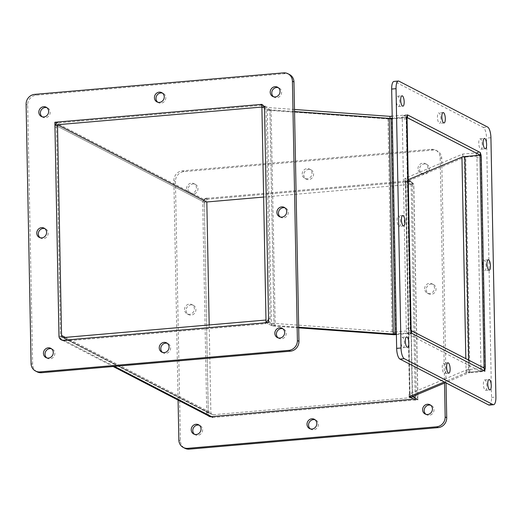 <?xml version="1.0" encoding="UTF-8"?>
<svg xmlns="http://www.w3.org/2000/svg" width="522" height="522" viewBox="0 0 522 522"><rect width="100%" height="100%" fill="white"/><g stroke="black" fill="none" stroke-linecap="round" stroke-linejoin="round"><path stroke-width="0.39" stroke-dasharray="2.61 1.96" d="M209.191 324.945L210.875 412.68A2.316 2.147 -62.6 0 0 213.107 414.762L415.31 397.275L415.362 399.963L213.152 417.456A5.063 4.685 117.4 0 1 210.731 416.987A5.063 4.685 117.4 0 1 208.291 412.902L204.246 202.19L54.921 124.954L204.246 202.19L204.193 199.495L411.173 181.591L404.948 178.374L462.818 154.029L480.286 152.515M206.829 201.968L204.246 202.19L206.829 201.968M484.475 370.894L467.014 372.401L444.229 381.987L466.094 372.793A5.063 0.966 -1.1 0 1 468.965 372.238L469.885 372.715A2.316 0.444 178.9 0 0 468.573 372.969L445.527 382.659M396.387 334.543L411.656 333.225M298.688 327.803L274.043 326.028A5.063 0.966 -1.1 0 1 271.447 325.526L266.037 322.726L272.262 325.943L298.688 327.849M272.262 325.943L272.21 323.255L265.985 320.032M409.144 396.746L409.091 394.051L466.962 369.707L484.423 368.199M415.31 397.275L409.091 394.051M467.014 372.401L466.962 369.707M411.14 330.57L394.143 332.044L272.21 323.255M394.188 334.595L394.143 332.044M294.538 111.538L271.081 109.848A2.316 0.444 -1.1 0 1 269.894 109.62L267.303 109.842A5.063 0.966 178.9 0 0 269.907 110.344L388.003 118.859A5.063 0.966 178.9 0 0 391.872 118.827L390.952 118.35M298.682 327.222L275.224 325.532A2.316 0.444 178.9 0 1 274.03 325.304L268.621 322.505M264.484 106.821L269.894 109.62L274.03 325.304L271.447 325.526L267.303 109.842L261.9 107.049L268.119 110.266L268.067 107.571L261.848 104.354M392.231 118.24L406.129 117.032L410.272 332.716L411.192 333.193L411.16 331.64M406.129 117.032L406.703 117.333M407.049 117.509L391.872 118.827L396.009 334.504M396.387 334.471L411.192 333.193M410.272 332.716L396.374 333.917M404.948 178.374L405 181.069L408.243 179.698L405.901 180.69A5.063 0.966 178.9 0 0 405.411 181.114A5.063 0.966 178.9 0 0 405.705 181.428L408.289 181.206A2.316 0.444 -1.1 0 1 408.152 181.062A2.316 0.444 -1.1 0 1 408.38 180.866L464.43 157.285A2.316 0.444 -1.1 0 1 465.748 157.037L464.821 156.561M484.09 368.023L484.142 370.927L468.965 372.238L468.73 360.082M485.068 371.403L480.925 155.726L465.748 157.037L469.885 372.715L485.068 371.403L484.142 370.927M412.426 396.596L408.289 181.206L413.698 184.005L417.835 399.682L415.251 399.911L411.114 184.227L405.705 181.428L409.842 397.111M413.698 184.005L411.114 184.227M63.43 340.253L64.982 341.062A4.633 4.293 117.4 0 1 62.77 340.625A4.633 4.293 117.4 0 1 62.033 340.135M61.857 339.979A4.633 4.293 117.4 0 1 60.532 336.886L58.993 336.09M54.96 126.807L56.513 127.609L60.532 336.886M268.536 317.957L270.089 318.759A4.633 4.293 117.4 0 1 265.815 323.686L264.256 322.883M64.982 341.062L265.815 323.686M260.067 104.511L261.62 105.314A4.633 4.293 117.4 0 1 263.838 105.744A4.633 4.293 117.4 0 1 266.076 109.483L264.517 108.68M270.089 318.759L266.076 109.483M56.513 127.609A4.633 4.293 117.4 0 1 60.793 122.683L59.234 121.88M261.62 105.314L60.793 122.683M280.229 216.95A5.213 4.829 -62.6 0 0 280.966 217.433A5.213 4.829 -62.6 0 0 285.893 217.028A5.213 4.829 -62.6 0 0 288.274 212.376A5.213 4.829 -62.6 0 0 285.756 208.167A5.213 4.829 -62.6 0 0 284.94 207.841M157.768 102.227A5.213 4.829 -62.6 0 0 158.505 102.71A5.213 4.829 -62.6 0 0 163.432 102.305A5.213 4.829 -62.6 0 0 165.813 97.653A5.213 4.829 -62.6 0 0 163.295 93.445A5.213 4.829 -62.6 0 0 162.479 93.118M40.109 237.725A5.213 4.829 -62.6 0 0 40.846 238.202A5.213 4.829 -62.6 0 0 45.773 237.804A5.213 4.829 -62.6 0 0 48.154 233.145A5.213 4.829 -62.6 0 0 45.636 228.943A5.213 4.829 -62.6 0 0 44.82 228.616M162.57 352.448A5.213 4.829 -62.6 0 0 163.308 352.931A5.213 4.829 -62.6 0 0 168.234 352.526A5.213 4.829 -62.6 0 0 170.616 347.874A5.213 4.829 -62.6 0 0 168.104 343.665A5.213 4.829 -62.6 0 0 167.281 343.339M289.501 74.529A9.272 8.587 -62.6 0 0 285.064 73.661L36.214 95.193A9.272 8.587 -62.6 0 0 27.653 105.046L32.632 364.363A9.272 8.587 -62.6 0 0 37.108 371.847M42.158 116.784A5.213 4.829 -62.6 0 0 42.895 117.267A5.213 4.829 -62.6 0 0 47.822 116.863A5.213 4.829 -62.6 0 0 50.203 112.21A5.213 4.829 -62.6 0 0 47.691 108.002A5.213 4.829 -62.6 0 0 46.869 107.676M46.791 357.909A5.213 4.829 -62.6 0 0 47.528 358.386A5.213 4.829 -62.6 0 0 52.454 357.981A5.213 4.829 -62.6 0 0 54.836 353.329A5.213 4.829 -62.6 0 0 52.317 349.12A5.213 4.829 -62.6 0 0 51.502 348.8M278.18 337.891A5.213 4.829 -62.6 0 0 278.918 338.367A5.213 4.829 -62.6 0 0 283.844 337.969A5.213 4.829 -62.6 0 0 286.226 333.31A5.213 4.829 -62.6 0 0 283.707 329.108A5.213 4.829 -62.6 0 0 282.891 328.782M273.548 96.772A5.213 4.829 -62.6 0 0 274.285 97.249A5.213 4.829 -62.6 0 0 279.211 96.844A5.213 4.829 -62.6 0 0 281.593 92.192A5.213 4.829 -62.6 0 0 279.081 87.983A5.213 4.829 -62.6 0 0 278.259 87.657M412.289 333.551L407.923 333.93A4.633 1.514 -94.9 0 1 406.279 328.579L410.644 328.201M406.631 118.925L402.266 119.303L406.279 328.579M485.31 366.816L480.945 367.194A4.633 1.514 -94.9 0 1 479.79 371.012A4.633 1.514 -94.9 0 1 479.477 370.94L483.842 370.561M407.923 333.93L479.477 370.94M479.646 152.189L475.281 152.568A4.633 1.514 -94.9 0 1 476.671 155.53A4.633 1.514 -94.9 0 1 476.925 157.918L481.291 157.546M480.945 367.194L476.925 157.918M402.266 119.303A4.633 1.514 -94.9 0 1 403.421 115.486A4.633 1.514 -94.9 0 1 403.734 115.558L408.1 115.179M475.281 152.568L403.734 115.558M486.126 266.279A5.213 1.703 85.1 0 0 483.927 260.178A5.213 1.703 85.1 0 0 482.687 265.522A5.213 1.703 85.1 0 0 484.827 270.572A5.213 1.703 85.1 0 0 486.126 266.279M440.953 119.042A5.213 1.703 85.1 0 0 438.754 112.941A5.213 1.703 85.1 0 0 437.508 118.285A5.213 1.703 85.1 0 0 439.648 123.336A5.213 1.703 85.1 0 0 440.953 119.042M400.576 222.026A5.213 1.703 85.1 0 0 398.377 215.925A5.213 1.703 85.1 0 0 397.131 221.269A5.213 1.703 85.1 0 0 399.278 226.32A5.213 1.703 85.1 0 0 400.576 222.026M445.755 369.263A5.213 1.703 85.1 0 0 443.556 363.162A5.213 1.703 85.1 0 0 442.31 368.506A5.213 1.703 85.1 0 0 444.457 373.556A5.213 1.703 85.1 0 0 445.755 369.263M489.225 405.072A9.272 3.021 85.1 0 0 491.535 397.451L486.556 138.128A9.272 3.021 85.1 0 0 483.268 127.42L394.606 81.562A9.272 3.021 85.1 0 0 393.986 81.425M399.819 102.273A5.213 1.703 85.1 0 0 397.62 96.172A5.213 1.703 85.1 0 0 396.374 101.516A5.213 1.703 85.1 0 0 398.521 106.566A5.213 1.703 85.1 0 0 399.819 102.273M404.446 343.391A5.213 1.703 85.1 0 0 402.247 337.297A5.213 1.703 85.1 0 0 401.007 342.634A5.213 1.703 85.1 0 0 403.147 347.685A5.213 1.703 85.1 0 0 404.446 343.391M486.889 386.039A5.213 1.703 85.1 0 0 484.69 379.938A5.213 1.703 85.1 0 0 483.444 385.275A5.213 1.703 85.1 0 0 485.584 390.326A5.213 1.703 85.1 0 0 486.889 386.039M482.256 144.914A5.213 1.703 85.1 0 0 480.057 138.813A5.213 1.703 85.1 0 0 478.811 144.157A5.213 1.703 85.1 0 0 480.958 149.207A5.213 1.703 85.1 0 0 482.256 144.914M417.861 395.193A4.633 4.293 117.4 0 1 413.581 400.12L412.028 399.317A4.633 4.293 -62.6 0 0 416.302 394.391L417.861 395.193L413.842 185.917L412.289 185.114L416.302 394.391M211.195 416.686L212.754 417.489A4.633 4.293 117.4 0 1 210.536 417.058A4.633 4.293 117.4 0 1 209.805 416.569M209.622 416.412A4.633 4.293 117.4 0 1 208.298 413.32L206.745 412.517A4.633 4.293 -62.6 0 0 208.069 415.61M212.754 417.489L413.581 400.12M203.632 200.311A4.633 4.293 -62.6 0 0 202.725 203.241L204.285 204.043A4.633 4.293 117.4 0 1 208.559 199.117L207.006 198.314L407.832 180.938L409.392 181.747A4.633 4.293 117.4 0 1 411.604 182.178A4.633 4.293 117.4 0 1 413.842 185.917M204.285 204.043L208.298 413.32M206.745 412.517L202.725 203.241M412.289 185.114A4.633 4.293 -62.6 0 0 410.051 181.375A4.633 4.293 -62.6 0 0 407.832 180.938M409.392 181.747L208.559 199.117M184.547 309.624A5.213 4.829 117.4 0 1 186.928 304.972A5.213 4.829 117.4 0 1 191.848 304.567A5.213 4.829 117.4 0 1 193.747 311.419A5.213 4.829 117.4 0 1 187.059 313.833A5.213 4.829 117.4 0 1 184.547 309.624M186.1 310.427A5.213 4.829 -62.6 0 0 188.612 314.635A5.213 4.829 -62.6 0 0 195.3 312.221A5.213 4.829 -62.6 0 0 193.408 305.37A5.213 4.829 -62.6 0 0 188.481 305.775A5.213 4.829 -62.6 0 0 186.1 310.427M302.199 174.126A5.213 4.829 117.4 0 1 304.587 169.474A5.213 4.829 117.4 0 1 309.507 169.069A5.213 4.829 117.4 0 1 311.399 175.921A5.213 4.829 117.4 0 1 304.717 178.335A5.213 4.829 117.4 0 1 302.199 174.126M303.758 174.935A5.213 4.829 -62.6 0 0 306.27 179.137A5.213 4.829 -62.6 0 0 312.959 176.73A5.213 4.829 -62.6 0 0 311.066 169.878A5.213 4.829 -62.6 0 0 306.14 170.283A5.213 4.829 -62.6 0 0 303.758 174.935M424.667 288.855A5.213 4.829 117.4 0 1 427.048 284.196A5.213 4.829 117.4 0 1 431.975 283.798A5.213 4.829 117.4 0 1 433.867 290.65A5.213 4.829 117.4 0 1 427.179 293.057A5.213 4.829 117.4 0 1 424.667 288.855M426.22 289.658A5.213 4.829 -62.6 0 0 428.738 293.866A5.213 4.829 -62.6 0 0 435.42 291.452A5.213 4.829 -62.6 0 0 433.528 284.601A5.213 4.829 -62.6 0 0 428.601 285.005A5.213 4.829 -62.6 0 0 426.22 289.658M310.342 428.882A5.213 4.829 -62.6 0 0 311.079 429.358A5.213 4.829 -62.6 0 0 317.761 426.95A5.213 4.829 -62.6 0 0 315.869 420.099A5.213 4.829 -62.6 0 0 315.053 419.773M178.08 400.093L173.865 180.671A9.272 8.587 117.4 0 1 182.426 170.818L431.276 149.292A9.272 8.587 117.4 0 1 435.713 150.153A9.272 8.587 117.4 0 1 440.183 157.637L444.516 383.089M417.985 168.671A5.213 4.829 117.4 0 1 420.367 164.019A5.213 4.829 117.4 0 1 425.293 163.614A5.213 4.829 117.4 0 1 427.185 170.466A5.213 4.829 117.4 0 1 420.497 172.88A5.213 4.829 117.4 0 1 417.985 168.671M186.595 188.69A5.213 4.829 117.4 0 1 188.977 184.031A5.213 4.829 117.4 0 1 193.903 183.633A5.213 4.829 117.4 0 1 195.796 190.478A5.213 4.829 117.4 0 1 189.108 192.892A5.213 4.829 117.4 0 1 186.595 188.69M446.049 382.933L441.736 158.44A9.272 8.587 -62.6 0 0 437.266 150.962A9.272 8.587 -62.6 0 0 432.836 150.095L183.979 171.627A9.272 8.587 -62.6 0 0 175.425 181.48L180.403 440.796A9.272 8.587 -62.6 0 0 184.873 448.274M419.538 169.474A5.213 4.829 -62.6 0 0 422.057 173.682A5.213 4.829 -62.6 0 0 428.738 171.268A5.213 4.829 -62.6 0 0 426.846 164.417A5.213 4.829 -62.6 0 0 421.92 164.821A5.213 4.829 -62.6 0 0 419.538 169.474M425.945 414.324A5.213 4.829 -62.6 0 0 426.683 414.801A5.213 4.829 -62.6 0 0 433.371 412.387A5.213 4.829 -62.6 0 0 431.479 405.542A5.213 4.829 -62.6 0 0 430.657 405.216M194.556 434.343A5.213 4.829 -62.6 0 0 195.293 434.819A5.213 4.829 -62.6 0 0 201.981 432.405A5.213 4.829 -62.6 0 0 200.089 425.554A5.213 4.829 -62.6 0 0 199.267 425.228M188.148 189.493A5.213 4.829 -62.6 0 0 190.667 193.701A5.213 4.829 -62.6 0 0 197.349 191.287A5.213 4.829 -62.6 0 0 195.456 184.436A5.213 4.829 -62.6 0 0 190.53 184.84A5.213 4.829 -62.6 0 0 188.148 189.493M405 181.069L411.219 184.286L411.173 181.591M54.869 122.259L204.193 199.495M411.219 184.286L263.623 197.055M462.87 156.724L462.818 154.029M407.46 114.853L392.192 116.171M268.119 110.266L390.051 119.055L390.038 118.39M390.051 119.055L407.049 117.587M294.499 109.476L268.067 107.571M208.291 412.902L58.966 335.666M63.834 340.22L114.448 366.398M211.599 416.654L213.152 417.456M65.328 337.395L210.875 412.68M213.107 414.762L63.782 337.525M388.003 118.859L392.139 334.537M271.081 109.848L275.224 325.532M274.043 326.028L269.907 110.344M405.901 180.69L410.038 396.368M412.517 396.55L408.38 180.866M464.43 157.285L468.573 372.969M466.094 372.793L465.82 358.575M31.079 363.56L32.632 364.363M285.064 73.661L283.511 72.858M34.654 94.384L36.214 95.193M27.653 105.046L26.1 104.243M491.535 397.451L495.9 397.072M490.921 137.749L486.556 138.128M483.268 127.42L487.633 127.042M398.971 81.184L394.606 81.562M178.85 439.994L180.403 440.796M175.425 181.48L173.865 180.671M182.426 170.818L183.979 171.627M432.836 150.095L431.276 149.292M440.183 157.637L441.736 158.44M62.268 340.194L113.157 366.516M210.04 416.628L210.731 416.987M62.673 337.31L211.997 414.546M405.411 181.114L409.548 396.576M408.152 181.062L412.295 396.746M62.77 340.625L61.211 339.822M263.838 105.744L262.279 104.942M279.414 216.63L280.966 217.433M284.203 207.364L285.756 208.167M156.952 101.901L158.505 102.71M161.742 92.642L163.295 93.445M39.294 237.399L40.846 238.202M44.083 228.134L45.636 228.943M161.755 352.122L163.308 352.931M166.544 342.863L168.104 343.665M47.691 108.002L46.132 107.199M42.895 117.267L41.342 116.458M52.317 349.12L50.764 348.318M47.528 358.386L45.975 357.583M283.707 329.108L282.154 328.299M278.918 338.367L277.358 337.564M279.081 87.983L277.521 87.181M274.285 97.249L272.732 96.446M479.79 371.012L484.155 370.633M403.421 115.486L407.786 115.114M488.292 259.799L483.927 260.178M489.192 270.194L484.827 270.572M443.119 112.563L438.754 112.941M444.013 122.957L439.648 123.336M402.743 215.553L398.377 215.925M403.643 225.941L399.278 226.32M447.922 362.783L443.556 363.162M448.822 373.178L444.457 373.556M398.521 106.566L402.886 106.188M397.62 96.172L401.986 95.794M403.147 347.685L407.512 347.306M402.247 337.297L406.612 336.918M485.584 390.326L489.956 389.947M484.69 379.938L489.055 379.559M480.958 149.207L485.323 148.829M480.057 138.813L484.423 138.434M208.983 416.256L210.536 417.058M410.051 181.375L411.604 182.178M193.408 305.37L191.848 304.567M188.612 314.635L187.059 313.833M311.066 169.878L309.507 169.069M306.27 179.137L304.717 178.335M433.528 284.601L431.975 283.798M428.738 293.866L427.179 293.057M315.869 420.099L314.316 419.29M311.079 429.358L309.52 428.555M435.713 150.153L437.266 150.962M420.497 172.88L422.057 173.682M425.293 163.614L426.846 164.417M425.13 413.998L426.683 414.801M429.919 404.733L431.479 405.542M193.74 434.017L195.293 434.819M198.53 424.751L200.089 425.554M189.108 192.892L190.667 193.701M193.903 183.633L195.456 184.436"/><path stroke-width="0.78" d="M263.623 197.055L206.829 201.968L57.505 124.725L54.921 124.954L58.966 335.666A5.063 4.685 -62.6 0 0 61.413 339.75A5.063 4.685 -62.6 0 0 63.834 340.22L266.037 322.726L265.985 320.032L63.782 337.525A2.316 2.147 -62.6 0 1 61.55 335.444L65.328 337.395M57.505 124.725L61.55 335.444M206.829 201.968L209.191 324.945M445.527 382.659L412.517 396.55A2.316 0.444 178.9 0 0 412.295 396.746A2.316 0.444 178.9 0 0 412.432 396.89L409.842 397.111A5.063 0.966 -1.1 0 1 409.548 396.798A5.063 0.966 -1.1 0 1 410.038 396.368L444.229 381.987L409.144 396.746L415.362 399.963M411.604 330.53L411.656 333.225L484.475 370.894L484.423 368.199L411.14 330.57M298.688 327.849L394.195 334.739L396.387 334.543M298.682 327.222L393.32 334.047A2.316 0.444 178.9 0 0 395.089 334.028L396.009 334.504A5.063 0.966 -1.1 0 1 392.139 334.537L298.688 327.803M392.231 118.24L390.952 118.35A2.316 0.444 -1.1 0 1 389.177 118.364L294.538 111.538M261.9 107.049L266.037 322.726L268.621 322.505L264.484 106.821L261.9 107.049L261.848 104.354L54.869 122.259L54.921 124.954L261.9 107.049M411.16 331.64L407.049 117.509L406.703 117.333M396.009 334.504L396.387 334.471M396.374 333.917L395.089 334.028L390.952 118.35M407.049 117.587L480.331 155.21L462.87 156.724L408.243 179.698L461.95 157.109A5.063 0.966 178.9 0 1 464.821 156.561L480.005 155.249L484.09 368.023M480.925 155.726L480.005 155.249M409.842 397.111L415.251 399.911M417.835 399.682L412.426 396.596M58.979 336.083A4.633 4.293 -62.6 0 0 61.211 339.822A4.633 4.293 -62.6 0 0 63.43 340.253L264.256 322.883A4.633 4.293 -62.6 0 0 268.536 317.957L264.517 108.68A4.633 4.293 -62.6 0 0 262.279 104.942A4.633 4.293 -62.6 0 0 260.067 104.511L59.234 121.88A4.633 4.293 -62.6 0 0 54.96 126.807L58.993 336.09M284.94 207.841A5.213 4.829 -62.6 0 0 279.074 210.581A5.213 4.829 -62.6 0 0 280.229 216.95M286.722 211.573A5.213 4.829 117.4 0 1 284.333 216.225A5.213 4.829 117.4 0 1 279.414 216.63A5.213 4.829 117.4 0 1 277.521 209.779A5.213 4.829 117.4 0 1 284.203 207.364A5.213 4.829 117.4 0 1 286.722 211.573M162.479 93.118A5.213 4.829 -62.6 0 0 156.613 95.859A5.213 4.829 -62.6 0 0 157.768 102.227M164.254 96.844A5.213 4.829 117.4 0 1 161.872 101.503A5.213 4.829 117.4 0 1 156.952 101.901A5.213 4.829 117.4 0 1 155.054 95.05A5.213 4.829 117.4 0 1 161.742 92.642A5.213 4.829 117.4 0 1 164.254 96.844M44.82 228.616A5.213 4.829 -62.6 0 0 38.954 231.35A5.213 4.829 -62.6 0 0 40.109 237.725M46.602 232.342A5.213 4.829 117.4 0 1 44.213 236.995A5.213 4.829 117.4 0 1 39.294 237.399A5.213 4.829 117.4 0 1 37.401 230.548A5.213 4.829 117.4 0 1 44.083 228.134A5.213 4.829 117.4 0 1 46.602 232.342M167.281 343.339A5.213 4.829 -62.6 0 0 161.415 346.079A5.213 4.829 -62.6 0 0 162.57 352.448M169.063 347.065A5.213 4.829 117.4 0 1 166.681 351.717A5.213 4.829 117.4 0 1 161.755 352.122A5.213 4.829 117.4 0 1 159.862 345.27A5.213 4.829 117.4 0 1 166.544 342.863A5.213 4.829 117.4 0 1 169.063 347.065M39.985 371.905A9.272 8.587 117.4 0 1 35.555 371.038A9.272 8.587 117.4 0 1 31.079 363.56L26.1 104.243A9.272 8.587 117.4 0 1 34.654 94.384L283.511 72.858A9.272 8.587 117.4 0 1 287.942 73.726A9.272 8.587 117.4 0 1 292.418 81.204L297.396 340.52A9.272 8.587 117.4 0 1 288.836 350.373L39.985 371.905L41.538 372.708L290.395 351.182A9.272 8.587 -62.6 0 0 298.949 341.329L293.971 82.006A9.272 8.587 -62.6 0 0 289.501 74.529L287.942 73.726M35.555 371.038L37.108 371.847A9.272 8.587 -62.6 0 0 41.538 372.708M46.869 107.676A5.213 4.829 -62.6 0 0 41.003 110.416A5.213 4.829 -62.6 0 0 42.158 116.784M51.502 348.8A5.213 4.829 -62.6 0 0 45.636 351.534A5.213 4.829 -62.6 0 0 46.791 357.909M282.891 328.782A5.213 4.829 -62.6 0 0 277.025 331.522A5.213 4.829 -62.6 0 0 278.18 337.891M278.259 87.657A5.213 4.829 -62.6 0 0 272.393 90.397A5.213 4.829 -62.6 0 0 273.548 96.772M48.65 111.401A5.213 4.829 117.4 0 1 46.269 116.06A5.213 4.829 117.4 0 1 41.342 116.458A5.213 4.829 117.4 0 1 39.45 109.613A5.213 4.829 117.4 0 1 46.132 107.199A5.213 4.829 117.4 0 1 48.65 111.401M53.277 352.526A5.213 4.829 117.4 0 1 50.895 357.178A5.213 4.829 117.4 0 1 45.975 357.583A5.213 4.829 117.4 0 1 44.076 350.732A5.213 4.829 117.4 0 1 50.764 348.318A5.213 4.829 117.4 0 1 53.277 352.526M284.666 332.507A5.213 4.829 117.4 0 1 282.285 337.16A5.213 4.829 117.4 0 1 277.358 337.564A5.213 4.829 117.4 0 1 275.466 330.713A5.213 4.829 117.4 0 1 282.154 328.299A5.213 4.829 117.4 0 1 284.666 332.507M280.04 91.389A5.213 4.829 117.4 0 1 277.658 96.041A5.213 4.829 117.4 0 1 272.732 96.446A5.213 4.829 117.4 0 1 270.84 89.595A5.213 4.829 117.4 0 1 277.521 87.181A5.213 4.829 117.4 0 1 280.04 91.389M410.644 328.201A4.633 1.514 85.1 0 0 412.289 333.551L483.842 370.561A4.633 1.514 85.1 0 0 484.155 370.633A4.633 1.514 85.1 0 0 485.31 366.816L481.291 157.546A4.633 1.514 85.1 0 0 479.646 152.189L408.1 115.179A4.633 1.514 85.1 0 0 407.786 115.114A4.633 1.514 85.1 0 0 406.631 118.925L410.644 328.201M490.491 265.9A5.213 1.703 -94.9 0 1 489.192 270.194A5.213 1.703 -94.9 0 1 487.052 265.143A5.213 1.703 -94.9 0 1 488.292 259.799A5.213 1.703 -94.9 0 1 490.491 265.9M445.318 118.664A5.213 1.703 -94.9 0 1 444.013 122.957A5.213 1.703 -94.9 0 1 441.873 117.907A5.213 1.703 -94.9 0 1 443.119 112.563A5.213 1.703 -94.9 0 1 445.318 118.664M404.942 221.654A5.213 1.703 -94.9 0 1 403.643 225.941A5.213 1.703 -94.9 0 1 401.503 220.891A5.213 1.703 -94.9 0 1 402.743 215.553A5.213 1.703 -94.9 0 1 404.942 221.654M450.121 368.884A5.213 1.703 -94.9 0 1 448.822 373.178A5.213 1.703 -94.9 0 1 446.675 368.127A5.213 1.703 -94.9 0 1 447.922 362.783A5.213 1.703 -94.9 0 1 450.121 368.884M404.302 358.699A9.272 3.021 -94.9 0 1 401.02 347.991L396.041 88.675A9.272 3.021 -94.9 0 1 398.351 81.047A9.272 3.021 -94.9 0 1 398.971 81.184L487.633 127.042A9.272 3.021 -94.9 0 1 490.921 137.749L495.9 397.072A9.272 3.021 -94.9 0 1 493.59 404.7A9.272 3.021 -94.9 0 1 492.964 404.563L404.302 358.699L399.937 359.077L488.599 404.935A9.272 3.021 85.1 0 0 489.225 405.072L493.59 404.7M398.351 81.047L393.986 81.425A9.272 3.021 85.1 0 0 391.67 89.053L396.655 348.37A9.272 3.021 85.1 0 0 399.937 359.077M404.185 101.894A5.213 1.703 -94.9 0 1 402.886 106.188A5.213 1.703 -94.9 0 1 400.739 101.137A5.213 1.703 -94.9 0 1 401.986 95.794A5.213 1.703 -94.9 0 1 404.185 101.894M408.817 343.019A5.213 1.703 -94.9 0 1 407.512 347.306A5.213 1.703 -94.9 0 1 405.372 342.256A5.213 1.703 -94.9 0 1 406.612 336.918A5.213 1.703 -94.9 0 1 408.817 343.019M491.254 385.66A5.213 1.703 -94.9 0 1 489.956 389.947A5.213 1.703 -94.9 0 1 487.809 384.897A5.213 1.703 -94.9 0 1 489.055 379.559A5.213 1.703 -94.9 0 1 491.254 385.66M486.621 144.535A5.213 1.703 -94.9 0 1 485.323 148.829A5.213 1.703 -94.9 0 1 483.183 143.778A5.213 1.703 -94.9 0 1 484.423 138.434A5.213 1.703 -94.9 0 1 486.621 144.535M208.069 415.61A4.633 4.293 -62.6 0 0 208.983 416.256A4.633 4.293 -62.6 0 0 211.195 416.686L412.028 399.317M207.006 198.314A4.633 4.293 -62.6 0 0 203.632 200.311M307.008 424.347A5.213 4.829 117.4 0 1 309.389 419.695A5.213 4.829 117.4 0 1 314.316 419.29A5.213 4.829 117.4 0 1 316.208 426.141A5.213 4.829 117.4 0 1 309.52 428.555A5.213 4.829 117.4 0 1 307.008 424.347M315.053 419.773A5.213 4.829 -62.6 0 0 308.561 425.156A5.213 4.829 -62.6 0 0 310.342 428.882M444.516 383.089L445.162 416.954A9.272 8.587 117.4 0 1 436.607 426.807L187.757 448.339A9.272 8.587 117.4 0 1 183.32 447.471L184.873 448.274A9.272 8.587 -62.6 0 0 189.31 449.142L438.16 427.616A9.272 8.587 -62.6 0 0 446.721 417.757L446.049 382.933M183.32 447.471A9.272 8.587 117.4 0 1 178.85 439.994L178.08 400.093M422.611 409.79A5.213 4.829 117.4 0 1 424.999 405.137A5.213 4.829 117.4 0 1 429.919 404.733A5.213 4.829 117.4 0 1 431.811 411.584A5.213 4.829 117.4 0 1 425.13 413.998A5.213 4.829 117.4 0 1 422.611 409.79M191.222 429.808A5.213 4.829 117.4 0 1 193.61 425.156A5.213 4.829 117.4 0 1 198.53 424.751A5.213 4.829 117.4 0 1 200.422 431.603A5.213 4.829 117.4 0 1 193.74 434.017A5.213 4.829 117.4 0 1 191.222 429.808M430.657 405.216A5.213 4.829 -62.6 0 0 424.171 410.599A5.213 4.829 -62.6 0 0 425.945 414.324M199.267 425.228A5.213 4.829 -62.6 0 0 192.781 430.611A5.213 4.829 -62.6 0 0 194.556 434.343M480.331 155.21L480.286 152.515L407.46 114.853L407.512 117.548M392.192 116.171L389.999 116.36L294.499 109.476M390.038 118.39L389.999 116.36M114.448 366.398L211.599 416.654M393.32 334.047L389.177 118.364M465.82 358.575L461.95 157.109M464.821 156.561L468.73 360.082M288.836 350.373L290.395 351.182M298.949 341.329L297.396 340.52M292.418 81.204L293.971 82.006M401.02 347.991L396.655 348.37M492.964 404.563L488.599 404.935M391.67 89.053L396.041 88.675M446.721 417.757L445.162 416.954M436.607 426.807L438.16 427.616M189.31 449.142L187.757 448.339M61.413 339.75L62.268 340.194M113.157 366.516L210.04 416.628"/></g></svg>
